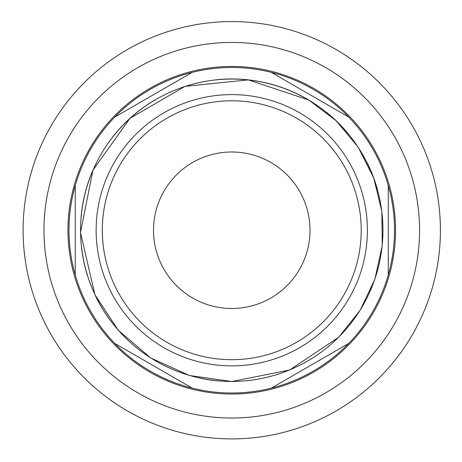 <?xml version="1.0" encoding="UTF-8"?>
<svg xmlns="http://www.w3.org/2000/svg" width="462" height="462" viewBox="0 0 462 462"><rect width="100%" height="100%" fill="white"/><g stroke="black" fill="none" stroke-linecap="round" stroke-linejoin="round"><path stroke-width="0.69" d="M310.008 230.238A78.245 78.245 0 0 1 192.637 298.002A78.245 78.245 0 0 1 192.637 162.474A78.245 78.245 0 0 1 310.008 230.238M23.1 230.238A208.662 208.662 0 0 1 231.762 21.581A208.662 208.662 0 0 1 440.419 230.238A208.662 208.662 0 0 1 231.762 438.9A208.662 208.662 0 0 1 23.1 230.238A208.662 208.662 0 0 1 231.762 21.581A208.662 208.662 0 0 1 440.419 230.238A208.662 208.662 0 0 1 231.762 438.9A208.662 208.662 0 0 1 23.1 230.238M67.96 230.238A163.796 163.796 0 0 1 313.658 88.386A163.796 163.796 0 0 1 313.658 372.095A163.796 163.796 0 0 1 67.96 230.238M388.259 274.942L388.259 185.533A162.757 162.757 0 0 1 114.795 343.416A162.757 162.757 0 0 1 271.292 72.361A162.757 162.757 0 0 1 388.259 185.533M348.723 117.065L271.292 72.361M192.227 72.361L114.795 117.065M75.266 185.533L75.266 274.942M114.795 343.416L192.227 388.12M271.292 388.12L348.723 343.416M231.762 418.035A187.797 187.797 0 0 1 69.127 136.342A187.797 187.797 0 0 1 394.398 136.342A187.797 187.797 0 0 1 231.762 418.035M218.405 380.931A151.276 151.276 0 0 1 200.312 378.211M111.261 321.702A151.276 151.276 0 0 1 94.877 294.652M87.497 275.768A151.276 151.276 0 0 1 81.549 248.163M81.058 217.042A151.276 151.276 0 0 1 92.926 170.16M112.301 137.428A151.276 151.276 0 0 1 155.174 99.78M217.042 79.678A151.276 151.276 0 0 1 308.766 100.029M326.726 112.48A151.276 151.276 0 0 1 348.29 133.772M366.574 161.602A151.276 151.276 0 0 1 377.546 189.853M231.762 381.433A151.19 151.19 0 0 1 100.826 154.643A151.19 151.19 0 0 1 362.693 154.643A151.19 151.19 0 0 1 231.762 381.433M231.762 365.869A135.632 135.632 0 0 1 114.305 162.422A135.632 135.632 0 0 1 349.22 162.422A135.632 135.632 0 0 1 231.762 365.869M231.762 359.696A129.458 129.458 0 0 1 119.646 165.512A129.458 129.458 0 0 1 343.872 165.512A129.458 129.458 0 0 1 231.762 359.696M231.762 381.52L189.553 375.514L150.699 357.969L118.284 330.284L94.877 294.652L80.498 232.617L92.926 170.16L129.961 118.347L185.008 86.359L248.348 79.88L308.766 100.029L336.18 120.778L358.2 147.182L373.689 177.876L381.849 211.278L382.253 245.657L374.884 279.239L360.123 310.291L338.733 337.208L289.651 370.004L231.762 381.52"/></g></svg>
